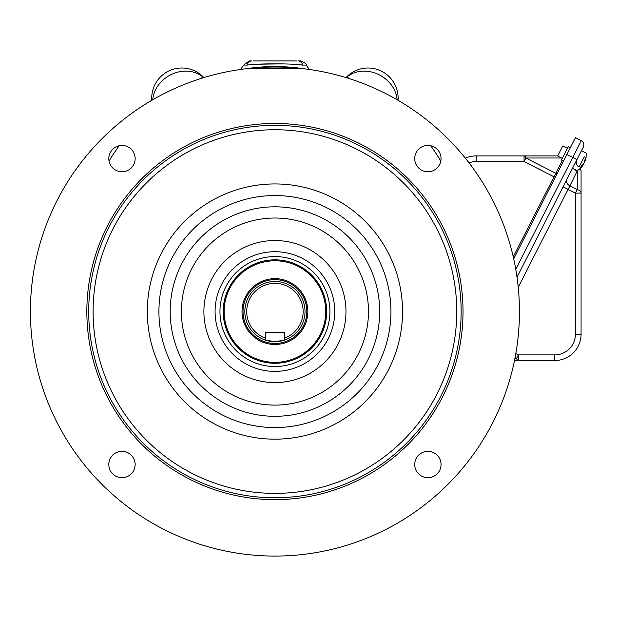 <?xml version="1.0" encoding="UTF-8"?>
<svg xmlns="http://www.w3.org/2000/svg" width="617" height="617" viewBox="0 0 617 617"><rect width="100%" height="100%" fill="white"/><g stroke="black" fill="none" stroke-linecap="round" stroke-linejoin="round"><path stroke-width="0.93" d="M253.117 60.929L296.738 60.929M296.083 60.929L253.788 60.929M251.913 60.929L249.168 60.929L251.913 60.929A5.646 5.044 -90 0 0 247.047 65.109C242.358 66.073 242.358 66.073 247.047 65.109C242.358 66.073 242.358 66.073 247.047 65.109L243.715 65.109L247.047 65.109C257.297 63.412 292.651 63.42 302.816 65.109C307.497 66.073 307.497 66.073 302.816 65.109C307.497 66.073 307.497 66.073 302.816 65.109L306.148 65.109L302.816 65.109A5.646 5.044 90 0 0 297.942 60.929L300.695 60.929L297.942 60.929M251.983 64.662L255.307 64.415M258.747 64.199L283.242 63.867M291.131 64.199L294.186 64.392M297.579 64.638L302.816 65.109M300.726 68.302L304.004 68.772L245.851 68.772L300.726 68.302M430.681 145.743A192.789 192.789 0 0 1 440.808 161.106A192.789 192.789 0 0 0 430.681 145.743M109.055 161.106A192.789 192.789 0 0 1 119.174 145.743M245.851 68.772A192.789 192.789 0 0 1 304.004 68.772M274.927 556.071A244.517 244.517 0 0 1 63.173 189.296A244.517 244.517 0 0 1 486.69 189.296A244.517 244.517 0 0 1 274.927 556.071M427.882 171.773A13.165 13.165 0 0 0 439.281 152.021A13.165 13.165 0 0 0 416.475 152.021A13.165 13.165 0 0 0 427.882 171.773M414.717 464.508A13.165 13.165 0 0 0 434.461 475.908A13.165 13.165 0 0 0 434.461 453.102A13.165 13.165 0 0 0 414.717 464.508M135.146 158.608A13.165 13.165 0 0 0 115.394 147.201A13.165 13.165 0 0 0 115.394 170.007A13.165 13.165 0 0 0 135.146 158.608M121.981 451.343A13.165 13.165 0 0 0 110.574 471.087A13.165 13.165 0 0 0 133.38 471.087A13.165 13.165 0 0 0 121.981 451.343M274.927 123.469A188.092 188.092 0 0 1 463.02 311.554A188.092 188.092 0 0 1 274.927 499.647A188.092 188.092 0 0 1 86.843 311.554A188.092 188.092 0 0 1 274.927 123.469M200.887 78.521L203.14 76.855A30.094 30.094 0 0 0 151.813 100.301A30.094 30.094 0 0 1 203.14 76.855A5.646 5.646 0 0 0 203.996 77.557M152.738 99.761A30.094 25.521 150 0 1 171.935 74.202A30.094 25.521 150 0 1 202.792 76.932A5.646 5.561 -110.1 0 0 203.656 77.657M397.124 99.761A30.094 25.521 -150 0 0 377.928 74.202A30.094 25.521 -150 0 0 347.07 76.932L346.723 76.855A30.094 30.094 0 0 1 398.05 100.301A30.094 30.094 0 0 0 346.723 76.855A5.646 5.646 0 0 1 345.867 77.557M346.206 77.657A5.646 5.561 -69.9 0 0 347.07 76.932L348.975 78.521M274.927 125.344A186.211 186.211 0 0 0 113.667 404.659A186.211 186.211 0 0 0 436.188 404.659A186.211 186.211 0 0 0 274.927 125.344M93.105 311.554A181.822 181.822 0 0 0 274.927 493.376A181.822 181.822 0 0 0 456.75 311.554A181.822 181.822 0 0 0 274.927 129.74A181.822 181.822 0 0 0 93.105 311.554M274.927 366.537A54.982 54.982 0 0 1 219.945 311.554A54.982 54.982 0 0 1 274.927 256.572A54.982 54.982 0 0 1 329.91 311.554A54.982 54.982 0 0 1 274.927 366.537M465.395 158.222A26.33 26.33 0 0 1 476.185 155.908L557.699 155.908M561.57 157.998L525.854 157.998A5.646 2.329 90 0 0 524.041 155.908L524.041 161.554L525.854 157.998L556.974 173.917L555.369 177.064L554.012 176.824L562.334 160.497M515.766 269.29L572.746 157.466L566.876 154.474L513.699 258.847M566.876 154.474L575.414 137.714L581.283 140.707A4.705 4.705 0 0 1 583.335 147.031L517.015 277.187M576.934 159.595L572.746 157.466L581.283 140.707A4.705 4.705 0 0 1 583.335 147.031L579.826 153.918M515.804 353.603L518.342 354.898L516.529 358.454L515.056 357.698M580.181 168.456A5.646 5.646 0 0 1 581.075 171.503L581.075 334.206A26.33 26.33 0 0 1 554.745 360.536L554.745 354.898L518.342 354.898L518.342 360.536L514.493 360.536L518.342 360.536A5.646 2.329 -90 0 1 516.529 358.454L514.91 358.454M554.745 354.898A20.693 20.693 0 0 0 575.43 334.206L575.43 193.121L581.075 193.121L581.075 334.206A26.33 26.33 0 0 1 554.745 360.536L518.342 360.536M577.45 170.539L569.9 185.825L577.242 189.566L577.242 171.418A5.646 3.987 -153 0 1 574.851 169.513M566.684 179.709A5.646 3.987 -153 0 0 569.9 185.825L568.087 189.38L575.43 193.121L577.242 189.566A5.646 3.756 180 0 1 581.075 193.121M576.88 159.695A5.646 5.646 0 0 0 578.669 166.875A5.646 5.646 0 0 1 576.88 159.695M557.652 156.001L562.773 145.944L557.652 156.001L562.349 158.392L561.493 160.073L568.326 146.661L570.332 147.687M562.773 145.944L567.47 148.342M585.117 161.014L584.839 160.875A18.657 14.392 27 0 1 584.661 161.631L583.458 163.991A18.657 11.87 -153 0 1 581.576 165.58A17.492 13.497 27 0 1 580.782 167.13A18.657 11.87 27 0 0 582.672 165.541L582.078 165.24M585.309 160.351L585.309 160.351A18.657 14.392 -153 0 0 585.71 157.458A17.492 11.129 -153 0 1 585.063 158.739A18.657 14.392 27 0 1 584.661 161.631M584.299 156.741L579.039 167.068M582.695 165.071A18.657 14.392 -153 0 0 583.204 164.492L584.407 162.132A18.657 11.87 27 0 0 584.592 160.752M582.672 165.541L582.556 165.765A18.657 14.392 27 0 1 580.45 167.793A17.492 11.129 27 0 0 580.844 167.099M223.207 311.554A51.728 51.728 0 0 1 300.795 266.76A51.728 51.728 0 0 1 300.795 356.348A51.728 51.728 0 0 1 223.207 311.554M242.011 311.554A32.917 32.917 0 0 1 291.386 283.049A32.917 32.917 0 0 1 291.386 340.06A32.917 32.917 0 0 1 242.011 311.554M274.927 344.471A32.917 32.917 0 0 1 246.422 295.096A32.917 32.917 0 0 1 303.433 295.096A32.917 32.917 0 0 1 274.927 344.471M274.927 343.461A31.907 31.907 0 0 1 247.294 295.605A31.907 31.907 0 0 1 302.561 295.605A31.907 31.907 0 0 1 274.927 343.461M284.337 338.155L284.337 340.144L274.927 341.648A30.094 30.094 0 0 1 250.602 293.839A30.094 30.094 0 0 1 299.253 293.839A30.094 30.094 0 0 1 274.927 341.648L265.526 340.144L265.526 338.155A28.212 28.212 0 0 1 252.245 294.779A28.212 28.212 0 0 1 297.61 294.779A28.212 28.212 0 0 1 284.337 338.155L284.337 332.247L265.526 332.247L265.526 338.155M274.927 183.935A127.619 127.619 0 0 1 385.448 375.367A127.619 127.619 0 0 1 164.407 375.367A127.619 127.619 0 0 1 274.927 183.935M274.927 195.55A116.004 116.004 0 0 0 174.464 369.56A116.004 116.004 0 0 0 375.398 369.56A116.004 116.004 0 0 0 274.927 195.55M274.927 206.818A104.743 104.743 0 0 1 365.642 363.93A104.743 104.743 0 0 1 184.221 363.93A104.743 104.743 0 0 1 274.927 206.818M274.927 405.099A93.545 93.545 0 0 0 368.472 311.554A93.545 93.545 0 0 0 274.927 218.017A93.545 93.545 0 0 0 181.39 311.554A93.545 93.545 0 0 0 274.927 405.099M274.927 382.594A71.032 71.032 0 0 1 203.895 311.554A71.032 71.032 0 0 1 274.927 240.522A71.032 71.032 0 0 1 345.967 311.554A71.032 71.032 0 0 1 274.927 382.594M274.927 251.721A59.841 59.841 0 0 0 223.107 341.479A59.841 59.841 0 0 0 326.748 341.479A59.841 59.841 0 0 0 274.927 251.721M476.185 155.908L476.185 161.554A20.693 20.693 0 0 0 469.02 162.834M513.244 256.834L554.012 176.824L524.041 161.554L476.185 161.554M563.059 186.82L568.087 189.38L518.234 287.229M581.075 334.206L575.43 334.206M581.075 171.503A5.646 3.756 180 0 0 579.602 168.973M224.148 311.554A50.787 50.787 0 0 1 300.325 267.577A50.787 50.787 0 0 1 300.325 355.539A50.787 50.787 0 0 1 224.148 311.554M240.491 69.474L243.715 65.109L249.168 60.929M309.372 69.474L306.148 65.109C306.919 64.207 305.107 62.818 300.695 60.929M561.493 160.073L563.506 161.091M586.15 153.109A18.695 18.695 0 0 1 585.132 160.975A18.695 18.695 0 0 0 586.15 153.109L581.461 150.718M572.491 168.31L577.18 170.701A18.695 18.695 0 0 0 582.957 165.256M582.456 164.947L582.972 165.217"/></g></svg>
